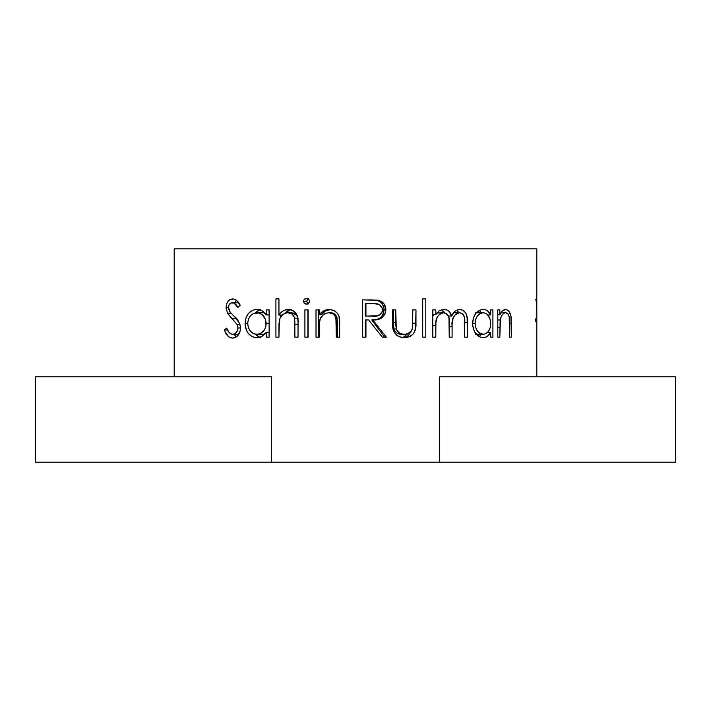 <?xml version="1.0" encoding="UTF-8"?>
<svg xmlns="http://www.w3.org/2000/svg" width="711" height="711" viewBox="0 0 711 711"><rect width="100%" height="100%" fill="white"/><g stroke="black" fill="none" stroke-linecap="round" stroke-linejoin="round"><path stroke-width="1.07" d="M271.504 376.83L271.504 462.15L35.55 462.15L271.504 462.15L271.504 376.83L35.55 376.83L35.55 462.15L35.55 376.83L246.61 376.83M464.39 376.83L675.45 376.83L675.45 462.15L439.496 462.15L675.45 462.15L675.45 376.83L439.496 376.83L439.496 462.15L439.496 376.83M271.504 462.15L439.496 462.15L271.504 462.15M536.805 376.83L536.805 248.85L174.195 248.85L174.195 376.83M497.78 337.174L497.78 309.898L499.833 309.898L499.833 314.822L502.517 310.814L505.868 309.418L508.792 310.858L510.907 315.968L511.333 337.174L509.591 337.174L509.2 316.982L508.072 314.075L505.548 312.769L503.779 313.284L502.188 314.831L500.464 318.51L499.833 337.174L497.78 337.174L499.833 337.174L500.144 319.994C501.068 315.506 502.873 313.098 505.548 312.769C507.627 312.76 508.907 314.546 509.378 318.137L509.591 337.174L511.333 337.174L511.333 323.247C511.76 315.186 509.938 310.583 505.868 309.418C503.415 309.507 501.406 311.311 499.833 314.822L499.833 309.898L497.78 309.898L497.78 337.174L499.833 337.174M472.584 324.856L473.348 318.057L475.739 313.507L479.161 310.44L482.094 309.489L485.346 309.738L487.453 310.769L490.697 314.946L490.697 309.898L492.91 309.898L492.91 337.174L490.697 337.174L490.697 332.464L487.346 336.365L485.258 337.343L482.031 337.592L479.09 336.623L474.326 331.379L472.584 324.856M432.786 337.174L432.786 309.898L435.799 309.898L435.799 314.644L439.176 310.805L444.126 309.418L446.632 309.863L448.881 311.187L451.592 316.013L455.031 311.285L457.377 309.898L460.986 309.498L463.91 310.805L466.043 313.587L467.118 317.879L467.34 337.174L464.683 337.174L464.399 317.39L463.163 314.484L460.808 312.938L458.497 312.849L455.813 314.049L453.218 317.444L452.116 324.243L452.08 337.174L449.228 337.174L448.97 317.986L448.57 316.271L446.57 313.649L444.393 312.822L441.7 313.08L439.922 313.969L437.194 317.088L435.905 322.536L435.799 337.174L432.786 337.174L435.799 337.174L435.799 325.7C435.203 318.492 437.807 314.191 443.62 312.769C448.179 313.915 450.054 317.426 449.228 323.309L449.228 337.174L452.08 337.174L452.08 326.571C451.316 318.99 453.778 314.395 459.448 312.769C463.572 313.649 465.314 316.857 464.683 322.385L467.34 322.403C467.927 314.929 465.456 310.6 459.928 309.418C456.204 309.712 453.422 311.907 451.592 316.013C450.454 311.791 447.957 309.596 444.126 309.418L439.176 310.805L435.799 314.644L435.799 309.898L432.786 309.898L432.786 337.174M422.69 337.174L422.69 298.896L425.791 298.896L425.791 337.174L422.69 337.174L425.791 337.174L425.791 298.896L422.69 298.896L422.69 337.174M392.49 322.936L392.49 309.898L395.76 309.898L395.84 325.762L396.782 330.162L399.431 332.997L401.831 334.01L405.634 334.241L409.163 333.077L411.056 331.433L412.496 328.269L412.807 309.898L415.979 309.898L415.58 328.598L413.58 333.548L410.647 336.179L406.968 337.458L403.039 337.609L399.147 336.738L396.818 335.396L393.592 331.077L392.49 322.936C392.001 332.01 395.956 336.916 404.363 337.654C412.576 336.925 416.45 332.099 415.979 323.176L415.979 309.898L412.807 309.898L412.282 329.202C410.754 332.65 408.123 334.357 404.39 334.303C400.489 334.348 397.778 332.552 396.276 328.926L395.76 309.898L392.49 309.898L392.49 322.936M362.601 337.174L362.601 299.846L377.399 300.166L381.478 301.571L383.904 303.73L385.877 309.009L384.9 314.413L381.834 317.906L379.736 318.955L372.786 319.95L386.375 337.174L382.287 337.174L368.662 319.95L365.943 319.95L365.943 337.174L362.601 337.174L365.943 337.174L365.943 319.95L368.662 319.95L382.287 337.174L386.375 337.174L372.786 319.95C380.465 320.439 384.838 317.062 385.904 309.836C385.691 304.859 383.211 301.695 378.465 300.362L362.601 299.846L362.601 337.174M316.022 337.174L316.022 309.898L319.301 309.898L319.301 314.822L323.736 310.814L329.522 309.418L334.819 310.858L337.787 313.755L338.827 315.968L339.6 321.141L339.654 337.174L336.312 337.174L336.259 321.23L335.574 316.982L333.486 314.075L328.944 312.769L325.878 313.284L323.176 314.831L320.323 318.51L319.381 323.638L319.301 337.174L316.022 337.174L319.301 337.174L319.799 319.994C321.265 315.506 324.305 313.098 328.944 312.769C332.659 312.76 334.988 314.546 335.921 318.137L336.312 337.174L339.654 337.174L339.654 323.247C340.338 315.186 336.961 310.583 329.522 309.418C325.22 309.507 321.816 311.311 319.301 314.822L319.301 309.898L316.022 309.898L316.022 337.174M304.895 337.174L304.895 309.898L308.121 309.898L308.121 337.174L304.895 337.174L308.121 337.174L308.121 309.898L304.895 309.898L304.895 337.174M305.934 298.46L308.583 299.224L309.454 300.717L309.258 302.442L307.054 304.112L304.441 303.357L303.579 301.882L303.757 300.158L305.934 298.46M275.921 337.174L275.921 298.896L278.943 298.896L278.943 315.053L283.058 310.965L287.048 309.516L289.653 309.489L292.879 310.511L296.283 313.755L297.269 315.968L298.007 321.141L298.042 337.174L294.878 337.174L294.825 321.23L294.167 316.982L292.185 314.084L287.919 312.769L285.058 313.284L282.543 314.831L279.885 318.51L279.014 323.638L278.943 337.174L275.921 337.174L278.943 337.174L279.405 319.994C280.747 315.506 283.582 313.098 287.919 312.769C291.394 312.769 293.599 314.555 294.514 318.137L294.878 337.174L298.042 337.174L298.042 323.247C298.682 315.186 295.492 310.583 288.47 309.418C284.444 309.605 281.272 311.48 278.943 315.053L278.943 298.896L275.921 298.896L275.921 337.174M245.099 324.856L245.899 318.057L248.441 313.507L252.209 310.44L255.569 309.489L259.444 309.738L262.03 310.769L266.181 314.946L266.181 309.898L269.114 309.898L269.114 337.174L266.181 337.174L266.181 332.464L261.897 336.365L259.328 337.343L255.489 337.592L252.129 336.623L248.379 333.512L246.939 331.379L245.099 324.856M225.058 331.575L224.418 329.975L226.622 328.082L228.96 332.33L231.528 334.17L233.501 334.206L236.239 332.641L237.865 329.317L237.909 326.989L236.967 324.314L228.124 314.164L226.178 309.143L226.56 304.157L228 301.304L230.16 299.5L233.821 299.002L236.985 300.735L240.185 305.215L237.865 307.507L234.061 303.082L230.959 303.002L228.764 305.49L228.613 309.018L230.222 312.271L236.185 318.35L239.909 324.278L240.558 328.029L239.9 331.993L236.843 336.507L232.515 338.134L228.658 336.801L225.058 331.575M174.275 248.85L536.743 248.85M238.763 334.303L232.515 334.303C229.76 333.752 227.796 331.682 226.622 328.082L224.418 329.975C225.947 334.997 228.649 337.716 232.515 338.134C237.243 337.663 239.927 334.294 240.558 328.029C239.794 322.75 237.572 318.732 233.892 315.986L230.222 312.271L228.453 307.445C228.746 304.361 230.071 302.788 232.417 302.717C234.746 303.082 236.567 304.672 237.865 307.507L240.185 305.215C238.381 301.357 235.883 299.251 232.684 298.896C228.649 299.242 226.454 302.148 226.08 307.605L227.556 313.284L236.967 324.314L237.981 327.984C237.483 332.064 235.661 334.17 232.515 334.303L238.763 334.303M240.549 327.984L237.981 327.984L240.549 327.984M239.927 324.314L236.967 324.314L239.927 324.314M236.203 318.368L231.955 318.368L236.203 318.368M231.102 313.284L227.556 313.284L231.102 313.284M228.453 307.605L226.08 307.605L228.453 307.605M236.603 300.131L234.674 302.717L236.443 300.264M238.647 302.717L232.417 302.717L238.647 302.717M236.292 336.934L234.061 334.303L236.292 336.934M227.467 329.975L224.418 329.975L227.467 329.975M269.114 314.946L266.181 314.946C263.781 311.24 260.635 309.401 256.751 309.418C249.579 310.2 245.677 314.875 245.055 323.461L247.73 323.461L245.055 323.461C245.624 332.135 249.499 336.863 256.662 337.654C260.475 337.654 263.648 335.921 266.181 332.464L269.114 332.464L266.181 332.464L266.181 337.174L269.114 337.174L269.114 309.898L266.181 309.898L266.181 314.946L269.114 314.946M255.231 312.911L259.773 309.827M259.711 337.245L255.196 334.152M254.68 333.512L258.209 336.623L260.288 337.405M260.377 309.658L258.297 310.44L254.751 313.489M263.417 334.25L256.76 334.303C251.276 333.708 248.263 330.108 247.73 323.505C248.255 316.902 251.267 313.329 256.787 312.769C262.492 313.302 265.63 316.91 266.181 323.603C265.603 330.242 262.457 333.806 256.76 334.303L263.417 334.25M267.478 314.502L267.985 314.946M264.288 312.947L262.59 312.769L264.288 312.947M269.114 323.603L266.181 323.603L269.114 323.603M262.59 312.769L256.787 312.769L262.59 312.769M247.784 322.27L247.908 325.62L249.268 329.522L251.73 332.499L254.982 334.108L258.555 334.117L261.941 332.579L264.608 329.664L266.021 325.736L265.505 319.39L261.977 314.502L258.591 312.947L253.303 313.551L250.379 315.844L248.628 318.812L247.784 322.27M282.294 315.053L278.943 315.053L282.294 315.053M284.587 313.489L290.479 309.623M298.442 324.349L294.878 324.349L298.442 324.349M298.105 318.137L294.514 318.137L298.105 318.137M297.127 315.542L291.892 312.769L287.919 312.769L293.999 313.053L295.909 314.084L297.322 315.888M280.596 317.106L280.596 315.053L280.596 317.106M291.075 309.516L287.315 310.965L284.276 313.871M289.199 313.284L290.523 312.893M306.494 304.157C308.263 304.05 309.276 303.099 309.507 301.304C309.285 299.491 308.281 298.522 306.494 298.416C304.726 298.531 303.739 299.491 303.517 301.304C303.748 303.09 304.735 304.041 306.494 304.157M307.987 303.784L306.574 301.304L303.517 301.304L306.574 301.304L307.987 298.789M308.334 298.611L306.574 301.304L308.343 303.961M307.872 337.174L307.872 309.898L307.872 337.174M321.425 314.822L319.301 314.822L321.425 314.822C323.798 311.294 327.007 309.498 331.05 309.418L325.602 310.814L321.425 314.822M337.441 337.174L337.441 324.349L336.312 324.349L337.441 324.349L337.076 318.137L335.921 318.137L337.076 318.137C336.187 314.555 334.001 312.769 330.508 312.769L328.944 312.769L332.739 313.053L334.783 314.075L337.076 318.137L337.441 337.174M318.341 337.174L318.341 309.898L318.341 337.174M329.042 312.893L329.771 312.796M369.196 299.846L377.114 300.362C381.585 301.704 383.922 304.859 384.118 309.836L385.904 309.836L384.118 309.836C383.113 317.062 378.999 320.439 371.773 319.95L372.786 319.95L371.773 319.95L384.562 337.174L371.773 319.95L377.274 319.31L380.278 317.906L383.176 314.413L384.02 308.192L382.234 303.73L379.95 301.571L375.941 300.149L369.196 299.846M365.33 319.95L365.943 319.95L365.33 319.95L365.33 337.174L365.33 319.95M365.33 316.119L365.33 303.677L372.92 303.677C378.252 302.975 381.478 305.028 382.598 309.827C381.46 314.733 378.181 316.848 372.76 316.173L365.33 316.119L371.746 316.173L365.33 316.119L365.943 316.119L365.943 303.677L365.33 303.677L365.33 316.119M371.746 316.173L372.777 316.173M365.943 303.677L365.943 316.119L377.71 315.746L381.709 313L382.545 310.654L382.376 308.21L379.31 304.584L374.581 303.704L365.943 303.677M393.396 309.898L393.396 322.554L395.76 322.554L393.396 322.554L393.876 328.926L396.276 328.926L393.876 328.926C395.298 332.552 397.84 334.348 401.519 334.303L404.39 334.303L400.48 334.25L397.476 333.37L395.245 331.566L394.125 329.646L393.405 324.154L393.396 309.898L392.49 309.898M412.416 323.176L415.979 323.176L412.416 323.176M402.719 337.609L406.301 336.765L408.434 335.441L411.527 330.784L402.879 337.601M432.786 314.644L435.799 314.644L432.786 314.644M444.97 313.338L443.388 311.187L441.273 309.863L444.731 312.867M448.463 316.013L451.592 316.013L448.463 316.013M456.702 310.2L459.128 312.769L456.702 310.2M467.34 322.403L464.683 322.403L464.683 337.174L467.34 337.174L467.34 322.403M467.34 337.174L464.683 337.174M453.334 312.769L459.448 312.769L453.334 312.769M449.228 326.571L452.08 326.571L449.228 326.571M436.634 313.08L443.62 312.769L436.972 312.964M434.145 314.644L432.786 316.351L434.145 314.644M432.786 325.7L435.799 325.7L432.786 325.7M492.91 337.174L492.91 309.898L490.697 309.898L490.697 314.946L487.835 314.946L490.697 314.946C488.892 311.24 486.36 309.401 483.098 309.418C476.805 310.2 473.286 314.875 472.531 323.461C473.233 332.135 476.734 336.863 483.027 337.654C486.226 337.654 488.786 335.921 490.697 332.464L487.506 332.464L490.697 332.464L490.697 337.174L492.91 337.174L490.697 337.174M479.187 310.431L481.543 312.769L479.187 310.431M481.614 334.303L479.152 336.659L482.067 333.628M490.697 309.898L492.91 309.898M475.072 323.505L472.531 323.505L475.072 323.505C475.65 316.902 478.334 313.329 483.133 312.769C487.835 313.302 490.359 316.91 490.697 323.603C490.332 330.242 487.808 333.806 483.107 334.303C478.343 333.708 475.659 330.108 475.072 323.505L475.73 327.655L477.508 331.166L480.112 333.495L483.107 334.303L475.606 334.303L483.871 334.25L486.057 333.53L488.546 331.29L490.172 327.789L490.697 323.603L490.181 319.39L487.408 314.502L484.644 312.947L475.623 312.769L483.133 312.769L480.129 313.551L477.508 315.844L475.908 318.812L475.072 323.505M497.78 314.822L499.833 314.822L497.78 314.822M509.583 323.247L511.333 323.247L509.583 323.247M511.333 337.174L509.591 337.174M500.926 312.769L505.548 312.769L500.926 312.769M497.78 319.994L500.144 319.994L497.78 319.994M497.78 327.318L499.833 327.318L497.78 327.318M497.78 309.898L499.833 309.898M500.331 318.137L500.411 319.061M535.712 318.848L535.321 321.363M535.614 299.304C536.174 299.651 536.441 302.557 536.432 308.014L536.263 314.066"/></g></svg>
